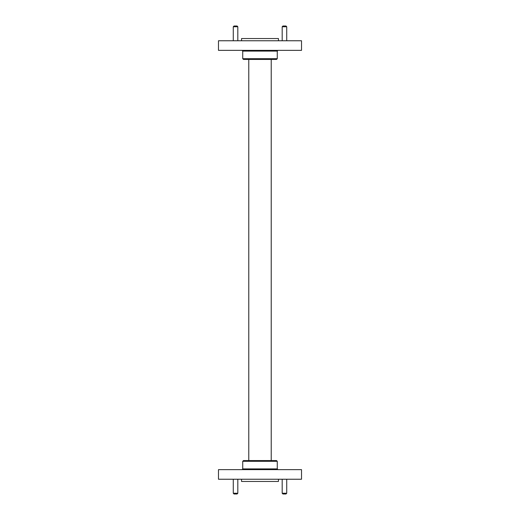 <?xml version="1.0" encoding="UTF-8"?>
<svg xmlns="http://www.w3.org/2000/svg" width="520" height="520" viewBox="0 0 520 520"><rect width="100%" height="100%" fill="white"/><g stroke="black" fill="none" stroke-linecap="round" stroke-linejoin="round"><path stroke-width="0.78" d="M218.478 50.362L301.522 50.362L301.522 40.762L218.478 40.762L218.478 50.362M241.547 40.762L241.547 38.552L278.454 38.552L278.454 40.762M282.185 26.741L282.925 26L285.987 26L286.721 26.741L282.185 26.741L282.185 40.762M233.279 26.741L234.013 26L237.075 26L237.816 26.741L233.279 26.741L233.279 40.762M242.73 58.702L277.271 58.702L276.536 59.436L243.464 59.436L242.73 58.702L242.73 51.096L241.989 50.362M271.219 59.436L271.219 460.564M248.781 59.436L248.781 460.564M278.454 479.238L278.454 481.449L241.547 481.449L241.547 479.238M301.522 469.638L218.478 469.638L218.478 479.238L301.522 479.238L301.522 469.638M237.816 493.259L237.075 494L234.013 494L233.279 493.259L237.816 493.259L237.816 479.238M286.721 493.259L285.987 494L282.925 494L282.185 493.259L286.721 493.259L286.721 479.238M277.271 461.299L242.73 461.299L243.464 460.564L276.536 460.564L277.271 461.299L277.271 468.904L278.012 469.638M277.271 58.702L277.271 51.096L242.73 51.096M242.73 461.299L242.73 468.904L277.271 468.904M286.721 26.741L286.721 40.762M237.816 26.741L237.816 40.762M277.271 51.096L278.012 50.362M233.279 493.259L233.279 479.238M282.185 493.259L282.185 479.238M242.73 468.904L241.989 469.638"/></g></svg>
